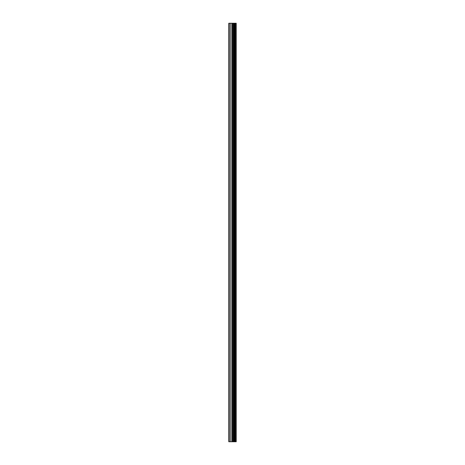 <?xml version="1.0" encoding="UTF-8"?>
<svg xmlns="http://www.w3.org/2000/svg" width="465" height="465" viewBox="0 0 465 465"><rect width="100%" height="100%" fill="white"/><g stroke="black" fill="none" stroke-linecap="round" stroke-linejoin="round"><path stroke-width="0.7" d="M232.75 441.75L236.214 441.75L236.214 23.25L228.786 23.25L228.786 441.75L232.75 441.75L232.75 23.25M235.97 441.75L235.97 23.25M235.22 441.75L235.22 23.25M234.593 441.75L234.593 23.25M234.122 441.75L234.122 23.25M233.5 441.75L233.5 23.25M232.599 441.75L232.599 23.25M231.814 441.75L231.814 23.25M230.251 441.75L230.251 23.25M229.076 441.75L229.076 23.25"/></g></svg>

